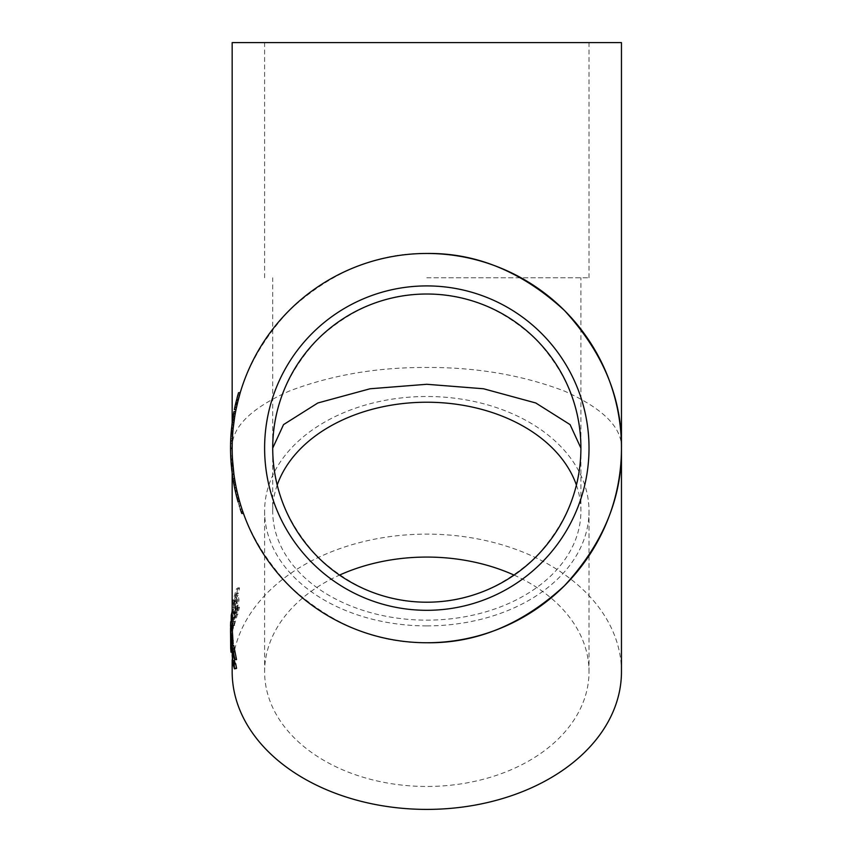 <?xml version="1.0" encoding="UTF-8"?>
<svg xmlns="http://www.w3.org/2000/svg" width="852" height="852" viewBox="0 0 852 852"><rect width="100%" height="100%" fill="white"/><g stroke="black" fill="none" stroke-linecap="round" stroke-linejoin="round"><path stroke-width="0.64" stroke-dasharray="4.26 3.19" d="M264.61 448.109A162.2 162.2 0 0 0 426.809 610.309A162.2 162.2 0 0 0 589.02 448.109A162.2 162.2 0 0 0 426.809 285.91A162.2 162.2 0 0 0 264.61 448.109M241.127 506.482C242.181 509.762 242.181 509.762 241.127 506.482C242.181 509.762 242.181 509.762 241.127 506.482C239.039 499.56 239.039 499.56 241.127 506.482C239.039 499.56 239.039 499.56 241.127 506.482C243.395 513.394 243.395 513.394 241.127 506.482C243.395 513.394 243.395 513.394 241.127 506.482C240.115 503.191 240.115 503.191 241.127 506.482C240.115 503.191 240.115 503.191 241.127 506.482M239.423 506.482C240.466 509.762 240.466 509.762 239.423 506.482C240.466 509.762 240.466 509.762 239.423 506.482C241.67 513.394 241.67 513.394 239.423 506.482M514.097 575.1A162.2 114.7 180 0 1 589.02 671.77A162.2 114.7 180 0 1 426.809 786.46A162.2 114.7 180 0 1 264.61 671.77A162.2 114.7 180 0 1 339.522 575.1M426.809 625.89A162.2 114.7 180 0 1 264.61 511.189A162.2 114.7 180 0 1 426.809 396.5A162.2 114.7 180 0 1 589.02 511.189A162.2 114.7 180 0 1 426.809 625.89M621.459 42.6L232.17 42.6M426.809 277.795L589.02 277.795L426.809 277.795M426.809 642.749C377.138 643.42 331.258 624.42 289.179 585.739C250.499 543.661 231.499 497.792 232.17 448.109L232.479 459.175L232.17 448.109A194.639 194.639 0 0 0 232.489 459.281A194.639 194.639 0 0 1 232.692 433.806A194.639 194.639 0 0 0 232.17 448.109L232.543 436.086L232.17 448.109C231.499 427.534 250.499 408.534 289.179 391.1C331.258 375.082 377.138 367.212 426.809 367.489C476.492 367.212 522.361 375.082 564.45 391.1C603.12 408.534 622.12 427.534 621.459 448.109M576.41 485.065A154.095 108.96 180 0 1 580.904 511.189A154.095 108.96 180 0 1 426.809 620.149A154.095 108.96 180 0 1 272.715 511.189L272.715 448.109C272.193 408.779 287.23 372.462 317.849 339.149C351.162 308.53 387.479 293.493 426.809 294.015C466.14 293.493 502.456 308.53 535.77 339.149C566.388 372.462 581.437 408.779 580.904 448.109C581.437 487.44 566.388 523.756 535.77 557.07C502.456 587.688 466.14 602.737 426.809 602.204C387.479 602.737 351.162 587.688 317.849 557.07C287.23 523.756 272.193 487.44 272.715 448.109L272.715 277.795M272.715 511.189A154.095 108.96 180 0 1 277.209 485.065M232.17 671.77A194.639 137.63 180 0 1 426.809 534.129A194.639 137.63 180 0 1 621.459 671.77M232.287 441.187L230.668 441.187A196.269 196.269 0 0 0 230.541 447.939A196.269 196.269 0 0 1 230.594 443.572L232.223 443.572A194.639 194.639 0 0 1 232.404 438.578L232.287 441.187A194.639 194.639 0 0 0 232.17 447.939A194.639 194.639 0 0 1 232.223 443.572L230.594 443.572A196.269 196.269 0 0 1 230.775 438.578L232.404 438.578M233.107 429.003L231.478 429.003A196.269 196.269 0 0 0 231.126 432.965L232.756 432.965L231.126 432.965A196.269 196.269 0 0 1 231.52 428.599L233.15 428.599A194.639 194.639 0 0 0 232.756 432.965A194.639 194.639 0 0 1 233.107 429.003L234.513 417.991A194.639 194.639 0 0 1 235.248 413.625A194.639 194.639 0 0 0 234.577 417.565L232.937 417.565L232.724 418.928M235.227 413.752L233.661 424.019M233.661 424.062L233.448 425.766M233.182 428.29L235.589 411.761M236.079 409.258L234.428 409.258L235.514 404.231L236.718 399.279L238.39 399.279A194.639 194.639 0 0 1 239.572 394.913A194.639 194.639 0 0 0 238.262 399.79L238.39 399.279A194.639 194.639 0 0 1 239.572 394.913A194.639 194.639 0 0 0 238.262 399.79L236.59 399.79L234.428 409.258L236.079 409.258L238.39 399.279A194.639 194.639 0 0 0 237.996 400.823L238.038 400.653A194.639 194.639 0 0 1 238.39 399.279A194.639 194.639 0 0 0 237.996 400.823L238.038 400.653A194.639 194.639 0 0 1 238.39 399.279L236.718 399.279A196.269 196.269 0 0 1 237.889 394.913L239.572 394.913L237.889 394.913A196.269 196.269 0 0 0 236.59 399.79L238.262 399.79M237.506 402.836A194.639 194.639 0 0 0 236.015 409.578A194.639 194.639 0 0 1 240.211 392.729L238.517 392.729A196.269 196.269 0 0 0 235.791 403.028L237.463 403.028L238.826 397.639A194.639 194.639 0 0 0 237.463 403.028L235.791 403.028L237.144 397.639A196.269 196.269 0 0 0 236.59 399.79M233.129 428.79A194.639 194.639 0 0 0 232.724 433.434L233.586 424.615A194.639 194.639 0 0 1 234.151 420.409L235.621 411.601A194.639 194.639 0 0 0 234.79 416.266L233.097 416.553M234.215 419.951L233.672 423.934L234.811 416.127L233.672 423.923L232.01 424.2M233.64 424.179L233.459 425.723M230.69 440.537L230.7 455.969L230.69 440.452L232.319 440.452L232.17 448.109C231.499 398.438 250.499 352.558 289.179 310.479C331.258 271.799 377.138 252.799 426.809 253.47M232.82 464.063L232.33 456.054L232.489 459.281L230.86 459.281A196.269 196.269 0 0 1 231.062 433.806L232.692 433.806M233.927 474.266A194.639 194.639 0 0 0 234.609 478.824A194.639 194.639 0 0 1 232.83 464.159L232.841 464.308M240.818 505.502L238.549 497.536A194.639 194.639 0 0 0 239.753 501.903L240.796 505.406L239.093 505.406L240.253 509.081L241.957 509.081A194.639 194.639 0 0 0 243.459 513.447L240.818 505.502L239.124 505.502L236.867 497.536L238.549 497.536L236.867 497.536A196.269 196.269 0 0 0 237.197 498.782L238.88 498.782A194.639 194.639 0 0 1 236.984 491.167L236.771 490.219L237.112 491.721L235.45 491.721L235.109 490.219L236.771 490.219M237.25 498.984A196.269 196.269 0 0 0 237.282 499.102L233.65 482.882A196.269 196.269 0 0 0 235.173 490.475L236.835 490.475A194.639 194.639 0 0 1 232.905 464.99A194.639 194.639 0 0 0 236.835 490.475L235.173 490.475A196.269 196.269 0 0 1 231.275 464.99L232.905 464.99L231.275 464.99A196.269 196.269 0 0 0 233.32 481.007L234.971 481.007A194.639 194.639 0 0 1 234.609 478.824A194.639 194.639 0 0 0 234.971 481.007M238.965 499.102L235.301 482.882A194.639 194.639 0 0 0 236.27 487.866L235.663 484.841M236.238 487.706A194.639 194.639 0 0 0 238.88 498.782M236.015 409.578L234.364 409.578A196.269 196.269 0 0 1 234.811 407.394L236.473 407.394L234.811 407.394A196.269 196.269 0 0 1 235.791 403.028L237.463 403.028L235.791 403.028A196.269 196.269 0 0 1 237.144 397.639L238.826 397.639M234.811 407.394L236.473 407.394M231.552 428.29L232.553 420.079L234.194 420.079M232.042 423.923L233.938 411.761M233.32 481.007A196.269 196.269 0 0 1 231.201 464.159L232.83 464.159M232.319 474.457L233.959 474.457L233.299 469.069A194.639 194.639 0 0 0 233.959 474.457L232.319 474.457L231.669 469.069A196.269 196.269 0 0 0 232.319 474.457L233.959 474.457L232.319 474.457M232.958 478.824L234.609 478.824M234.747 488.526L234.012 484.841A196.269 196.269 0 0 0 234.609 487.866L236.164 494.735L234.747 488.526L236.409 488.526M235.376 491.391L237.037 491.391M236.164 494.735L237.836 494.735M235.333 491.21L236.994 491.21M234.609 487.866L236.27 487.866M235.28 490.965L236.941 490.965M237.197 498.782A196.269 196.269 0 0 1 235.322 491.167L236.984 491.167M235.322 491.167L235.109 490.219M234.428 409.258L235.514 404.231L237.175 404.231L235.514 404.231L236.718 399.279L238.39 399.279L236.718 399.279A196.269 196.269 0 0 1 237.889 394.913M231.094 433.434L231.957 424.615A196.269 196.269 0 0 1 232.511 420.409L234.151 420.409M232.511 420.409L233.97 411.601M231.957 424.615L233.586 424.615M232.223 422.517L233.853 422.517M231.85 425.542L231.691 426.895M233.086 416.607L232.724 418.96M233.831 422.72L232.191 422.72L233.171 416.127A196.269 196.269 0 0 0 233.15 416.266M230.796 458.078L230.913 436.086L230.541 448.791L232.17 448.791M230.541 448.791L230.86 459.175L232.479 459.175M230.913 436.086L232.543 436.086M230.541 448.716L232.17 448.716M230.849 459.068L232.479 459.068M230.7 455.969L232.33 455.969L230.7 455.969L230.86 459.175M230.541 448.706L232.17 448.706M230.541 448.621L232.17 448.621M232.17 473.286L232.319 440.452M241.734 513.447L243.459 513.447L241.734 513.447L239.124 505.502M240.253 509.081L241.957 509.081M239.753 501.903L238.059 501.903L239.753 501.903L238.059 501.903L239.093 505.406M231.478 429.003L232.873 417.991A196.269 196.269 0 0 1 233.597 413.625L235.248 413.625L233.597 413.625A196.269 196.269 0 0 0 232.937 417.565M232.873 417.991L234.513 417.991L232.873 417.991M231.52 428.599L233.15 428.599M231.84 425.606L231.701 426.809M230.541 447.939L232.17 447.939L230.541 447.939M233.523 471.028L231.882 471.028L231.158 463.573L230.7 456.054L230.785 457.886L232.415 457.886M230.785 457.886L230.86 459.281M230.7 456.054L232.33 456.054M231.158 463.573L232.777 463.573M231.169 463.69L231.552 467.929L231.169 463.69L232.788 463.69M231.19 464.063L231.552 467.929L233.182 467.929M234.098 614.59L236.505 597.71L238.113 595.26L239.007 600.021L235.844 616.816L234.598 619.298L234.098 614.59L232.458 614.59L234.843 597.71L236.441 595.26L237.325 600.021L234.194 616.816L232.958 619.298L232.458 614.59M231.808 611.246L231.808 627.093L233.437 627.093L232.873 631.13L232.873 624.431L232.17 641.609L232.873 615.25L233.437 611.246L233.437 627.093M232.17 611.246L233.437 611.246M231.808 627.093L231.243 631.13L232.873 631.13M231.243 631.13L231.243 624.431L232.873 624.431M231.243 624.431L230.679 630.906L232.308 630.906M230.679 630.906L230.679 637.594L232.308 637.594M230.679 637.594L230.551 641.609M230.69 641.609L232.17 641.609M230.551 631.226L230.551 627.892M230.679 621.736L230.679 627.466L232.308 627.466M230.679 627.466L231.243 621.001M232.17 621.001L232.873 621.001M232.17 615.25L232.873 615.25M234.428 660.619C233.693 653.814 233.693 650.608 234.428 651.003L236.547 659.608M232.532 650.566L234.428 651.003L232.788 651.003M233.98 657.989L235.631 657.989M233.757 645.496L233.427 655.816L234.162 662.579L236.153 668.841M232.17 659.938L232.17 627.892L232.617 645.315M230.551 630.981L232.17 630.981M230.69 635.422L232.319 635.422M230.69 648.17L232.319 648.17M231.616 652.185L232.617 652.185M232.617 643.856L232.617 639.469L233.15 643.856M230.999 639.469L232.617 639.469M232.202 626.827L232.724 621.534L236.845 607.242L239.54 607.242L233.842 626.827L234.364 621.534L238.517 607.242L239.54 607.242L237.846 607.242L232.202 626.827L233.842 626.827M238.517 607.242L239.54 607.242M236.845 607.242L237.846 607.242M232.724 621.534L234.364 621.534M238.517 593.141L236.771 593.098L238.517 593.141L237.495 594.004L233.842 607.252L234.694 600.415L238.006 589.083L239.54 587.869L238.517 593.141M236.845 593.141L235.823 594.004L233.022 604.856L232.724 607.306L234.364 607.306L232.202 607.252L233.043 600.415L236.334 589.083L237.846 587.869L239.54 587.869L237.729 587.837L236.845 593.141M426.809 42.6L589.02 42.6L426.809 42.6M233.278 611.161L234.737 601.8L235.557 600.543L235.983 603.365L233.491 613.919L233.278 611.161L234.918 611.161L236.398 601.8L237.218 600.543L237.655 603.365L235.908 612.822L235.141 613.919L234.918 611.161M233.81 613.855L235.45 613.855L233.81 613.855M231.148 463.499L230.935 460.421L231.148 463.499L232.777 463.499L233.054 466.662L232.553 460.421L232.777 463.499L231.148 463.477M236.366 400.653A196.269 196.269 0 0 1 236.718 399.279A196.269 196.269 0 0 0 236.323 400.823L236.366 400.653A196.269 196.269 0 0 1 236.718 399.279A196.269 196.269 0 0 0 236.323 400.823L235.365 404.892L236.366 400.653L238.038 400.653L236.366 400.653M231.424 466.662L233.054 466.662M230.935 460.421L232.553 460.421M236.718 399.279L238.39 399.279L236.718 399.279M235.621 403.752L237.293 403.752L235.621 403.752M235.365 404.892L237.026 404.892L235.365 404.892M231.669 469.069L233.299 469.069M232.564 420.057L234.194 420.057L232.564 420.057M233.171 416.127L234.811 416.127M234.843 597.71L236.505 597.71M237.325 600.021L239.007 600.021M234.194 616.816L235.844 616.816M234.002 663.708L235.184 663.708M231.574 649.032L233.203 649.032M231.797 655.816L233.427 655.816M232.532 662.579L234.162 662.579M233.224 665.934L234.864 665.934M233.927 668.181L235.578 668.181M235.823 612.183L237.495 612.183M236.334 614.154L238.006 614.154M233.043 625.528L234.694 625.528M233.022 621.278L234.673 621.278M235.823 594.004L237.495 594.004M233.022 604.856L234.673 604.856M233.043 600.415L234.694 600.415M236.334 589.083L238.006 589.083M234.737 601.8L236.398 601.8M234.257 612.822L235.908 612.822M235.983 603.365L237.655 603.365M236.323 400.823L237.996 400.823L236.323 400.823M240.243 509.038L241.947 509.038M264.61 511.189L264.61 671.77M264.61 277.795L264.61 42.6M238.113 595.26L236.441 595.26M234.598 619.298L232.958 619.298M235.45 663.996L233.799 663.996M238.848 607.274L237.165 607.274M239.476 607.242L237.793 607.242M234.119 607.338L232.479 607.338M580.904 511.189L580.904 277.795M232.17 422.933L232.17 433.434M232.17 433.806L232.17 448.109M589.02 277.795L589.02 42.6M589.02 511.189L589.02 671.77M233.629 614.004L235.269 614.004M235.557 600.543L237.218 600.543M238.645 503.915L240.339 503.915"/><path stroke-width="1.28" d="M264.61 448.109A162.2 162.2 0 0 0 426.809 610.309A162.2 162.2 0 0 0 589.02 448.109A162.2 162.2 0 0 0 426.809 285.91A162.2 162.2 0 0 0 264.61 448.109M339.522 575.1A162.2 114.7 180 0 1 426.809 557.07A162.2 114.7 180 0 1 514.097 575.1M232.17 422.933L232.17 42.6L621.459 42.6L621.459 448.109C622.12 497.792 603.12 543.661 564.45 585.739C522.361 624.42 476.492 643.42 426.809 642.749M426.809 253.47C476.492 252.799 522.361 271.799 564.45 310.479C603.12 352.558 622.12 398.438 621.459 448.109A194.639 194.639 0 0 0 426.809 253.47A194.639 194.639 0 0 0 232.17 448.109A194.639 194.639 0 0 0 426.809 642.749A194.639 194.639 0 0 0 621.459 448.109L621.459 671.77A194.639 137.63 180 0 1 426.809 809.4A194.639 137.63 180 0 1 232.17 671.77L232.17 659.938M426.809 384.284L370.087 388.768L317.849 402.975L283.535 424.615L272.715 448.109A154.095 154.095 0 0 0 426.809 602.204A154.095 154.095 0 0 0 580.904 448.109L570.084 424.615L535.77 402.975L483.531 388.768L426.809 384.284M277.209 485.065A154.095 108.96 180 0 1 426.809 402.229A154.095 108.96 180 0 1 576.41 485.065M234.577 417.565L233.15 428.599M233.448 425.766L233.331 426.809M233.331 426.895L233.459 425.723M235.482 412.357L235.589 411.761L233.938 411.761L231.552 428.29L233.203 428.066L233.129 428.79L231.499 428.79A196.269 196.269 0 0 0 231.094 433.434L232.724 433.434M235.834 402.836L238.517 392.729L240.211 392.729L237.506 402.836L235.834 402.836A196.269 196.269 0 0 0 234.364 409.578L236.015 409.578M238.262 399.79L236.079 409.258M234.79 416.266L234.215 419.951L232.575 419.951L232.724 418.96M232.692 433.806L231.062 433.806A196.269 196.269 0 0 0 230.86 459.281L232.489 459.281L233.927 474.266L232.298 474.266A196.269 196.269 0 0 0 232.958 478.824A196.269 196.269 0 0 0 233.32 481.007L234.971 481.007M232.841 464.308L232.905 464.99M241.105 506.429L241.957 509.081M233.32 481.007A196.269 196.269 0 0 0 234.012 484.841L235.663 484.841L236.238 487.706L234.577 487.706A196.269 196.269 0 0 0 237.197 498.782L238.88 498.782M237.112 491.721L238.965 499.102L237.282 499.102A196.269 196.269 0 0 0 238.059 501.903M239.423 506.482C237.357 499.56 237.357 499.56 239.423 506.482C237.357 499.56 237.357 499.56 239.423 506.482C241.67 513.394 241.67 513.394 239.423 506.482C238.422 503.191 238.422 503.191 239.423 506.482C238.422 503.191 238.422 503.191 239.423 506.482M234.811 407.394L236.473 407.394M233.576 413.752L235.227 413.752M230.86 459.281L231.201 464.159L232.83 464.159M231.201 464.159L232.298 474.266M232.958 478.824L234.609 478.824M234.012 484.841L234.577 487.706M233.65 482.882L235.301 482.882M235.45 491.721L237.282 499.102M235.791 403.028L234.428 409.258M237.889 394.913A196.269 196.269 0 0 0 237.144 397.639M233.065 416.734L233.171 416.127A196.269 196.269 0 0 1 233.97 411.601L235.621 411.601M232.575 419.983L232.191 422.72M232.01 424.2L231.85 425.542M230.7 455.969L230.849 459.068M240.253 509.081L240.253 509.081A196.269 196.269 0 0 0 241.734 513.447L243.459 513.447M232.724 418.928L232.564 420.057M232.553 420.1L232.234 422.422M232.117 423.284L231.84 425.606M230.775 438.578L230.732 439.525M230.722 439.76L230.69 440.452M231.19 464.063L232.82 464.063M231.552 467.929L231.882 471.028M231.211 464.308L231.275 464.99M231.158 621.736L231.243 615.25L232.17 611.246M230.551 631.226L230.69 641.609M231.52 643.856L233.15 643.856L232.17 627.892L230.551 627.892L230.69 648.17L230.999 652.185L230.999 639.469L231.52 643.856L231.52 640.736L230.551 625.741L232.17 625.741M230.551 625.741L230.679 621.736L232.17 621.736M231.243 621.001L232.17 621.001M231.243 615.25L232.17 615.25M234.534 668.841L236.59 668.33L235.663 663.633L233.533 663.708L232.788 660.619C232.053 653.814 232.053 650.608 232.788 651.003L233.98 657.989L234.886 659.608L236.547 659.608L233.757 645.496L231.925 645.315L232.532 662.579L234.502 668.841L234.002 663.708M235.184 663.708L234.428 660.619L232.788 660.619M234.886 659.608L232.117 645.496L233.757 645.496M230.999 652.185L231.616 652.185M232.617 645.315L232.617 643.856M231.52 640.736L233.15 640.736M580.904 448.109A154.095 154.095 0 0 0 426.809 294.015A154.095 154.095 0 0 0 272.715 448.109M237.825 501.082L239.508 501.082M241.191 511.882L242.905 511.882M232.17 627.892L232.17 473.286"/></g></svg>
